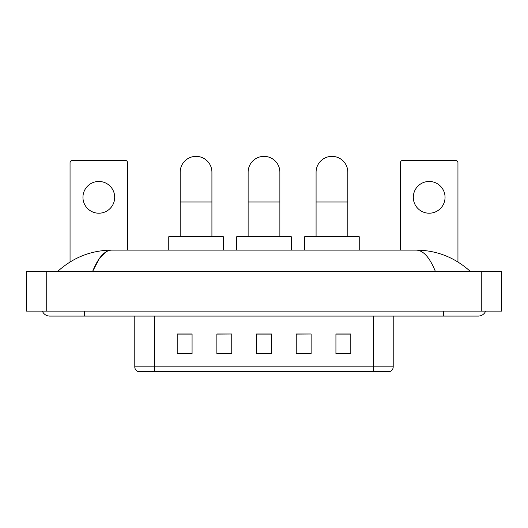 <?xml version="1.0" encoding="UTF-8"?>
<svg xmlns="http://www.w3.org/2000/svg" width="528" height="528" viewBox="0 0 528 528"><rect width="100%" height="100%" fill="white"/><g stroke="black" fill="none" stroke-linecap="round" stroke-linejoin="round"><path stroke-width="0.79" d="M373.375 371.639L373.375 366.874L393.215 366.874C393.076 369.257 391.888 370.841 389.644 371.639L138.356 371.639A4.963 4.963 0 0 1 134.785 366.874L134.785 316.081M350.803 353.833L350.803 333.993L335.927 333.993L335.927 353.833L350.803 353.833M311.124 353.833L311.124 333.993L296.241 333.993L296.241 353.833L311.124 353.833M192.073 353.833L192.073 333.993L177.197 333.993L177.197 353.833L192.073 353.833M231.759 353.833L231.759 333.993L216.876 333.993L216.876 353.833L231.759 353.833M271.438 353.833L271.438 333.993L256.562 333.993L256.562 353.833L271.438 353.833M364.452 371.639L163.548 371.639M335.927 334.092L349.813 334.092M231.759 333.993L216.876 334.092L231.759 333.993M178.187 334.092L192.073 334.092M311.124 333.993L296.241 334.092L311.124 333.993M271.438 334.092L256.562 334.092M42.359 311.124A7.94 7.94 0 0 0 49.711 316.081A7.94 7.94 0 0 1 42.359 311.124A7.94 7.94 0 0 0 49.711 316.081L478.289 316.081A7.94 7.94 0 0 0 485.641 311.124A7.94 7.94 0 0 1 478.289 316.081A7.94 7.94 0 0 0 485.641 311.124A7.94 7.94 0 0 1 478.289 316.081M435.389 271.438C429.7 257.433 423.304 250.325 416.216 250.114L111.784 250.114C104.696 250.325 98.3 257.433 92.611 271.438L99.29 258.614L106.636 251.506M46.24 271.438L501.6 271.438L501.6 311.124L26.4 311.124L26.4 271.438L46.24 271.438L46.24 311.124M416.216 250.114C436.689 250.272 454.74 257.38 470.349 271.438L468.659 269.907M59.341 269.907L57.651 271.438C73.187 257.413 91.232 250.298 111.784 250.114M98.822 181.46A15.873 15.873 0 0 0 82.949 197.333A15.873 15.873 0 0 0 98.822 213.206A15.873 15.873 0 0 0 114.695 197.333A15.873 15.873 0 0 0 98.822 181.46M127.591 250.114L127.591 162.809A2.482 2.482 0 0 0 125.11 160.327L72.534 160.327A2.482 2.482 0 0 0 70.052 162.809L70.052 261.974M180.173 236.716L180.173 172.234A15.873 15.873 0 0 1 196.046 156.361A15.873 15.873 0 0 1 211.919 172.234A15.873 15.873 0 0 0 196.046 156.361M211.919 236.716L211.919 172.234M223.324 250.114L223.324 236.716L168.762 236.716L168.762 250.114M248.127 236.716L248.127 172.234A15.873 15.873 0 0 1 264 156.361A15.873 15.873 0 0 1 279.873 172.234A15.873 15.873 0 0 0 264 156.361M279.873 236.716L279.873 172.234M291.284 250.114L291.284 236.716L236.716 236.716L236.716 250.114M316.081 236.716L316.081 172.234A15.873 15.873 0 0 1 331.954 156.361A15.873 15.873 0 0 1 347.827 172.234A15.873 15.873 0 0 0 331.954 156.361M347.827 236.716L347.827 172.234M359.238 250.114L359.238 236.716L304.676 236.716L304.676 250.114M429.178 181.46A15.873 15.873 0 0 0 413.305 197.333A15.873 15.873 0 0 0 429.178 213.206A15.873 15.873 0 0 0 445.051 197.333A15.873 15.873 0 0 0 429.178 181.46M457.948 261.974L457.948 162.809A2.482 2.482 0 0 0 455.466 160.327L402.89 160.327A2.482 2.482 0 0 0 400.409 162.809L400.409 250.114M134.785 366.874L154.625 366.874L154.625 371.639M154.625 316.081L154.625 366.874L373.375 366.874L373.375 316.081M271.438 353.14L256.562 353.14M231.759 353.14L216.876 353.14M192.073 353.14L177.197 353.14M311.124 353.14L296.241 353.14M350.803 353.14L335.927 353.14M443.566 311.124L443.566 316.081M84.434 311.124L84.434 316.081M481.76 271.438L481.76 311.124M180.173 201.993L211.919 201.993M248.127 201.993L279.873 201.993M316.081 201.993L347.827 201.993M393.215 366.874L393.215 316.081"/></g></svg>
